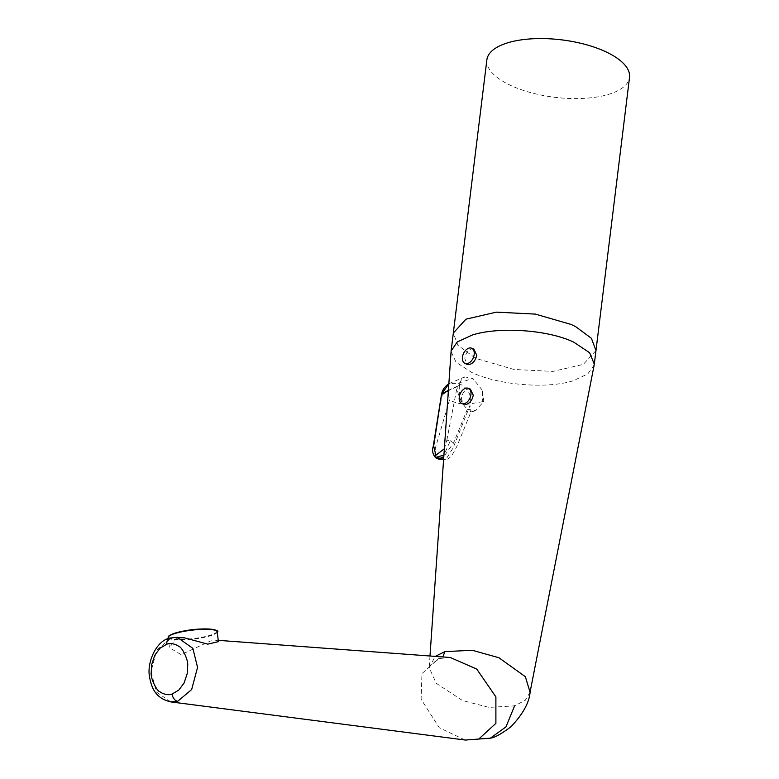 <?xml version="1.0" encoding="UTF-8"?>
<svg xmlns="http://www.w3.org/2000/svg" width="779" height="779" viewBox="0 0 779 779"><rect width="100%" height="100%" fill="white"/><g stroke="black" fill="none" stroke-linecap="round" stroke-linejoin="round"><path stroke-width="0.58" stroke-dasharray="3.9 2.92" d="M486.875 59.817A71.863 28.92 -173 0 0 511.764 85.924A71.863 28.92 -173 0 0 586.451 98.203A71.863 28.92 -173 0 0 629.529 77.335M459.201 397.65A8.296 5.317 114 0 1 462.444 390.376M470.409 389.149L467.634 389.042C464.109 390.62 462.035 393.833 461.402 398.673L463.544 404.369M473.866 349.138L471.091 349.031C467.566 350.608 465.482 353.822 464.839 358.661L467.001 364.358M462.444 357.551A8.296 5.317 114 0 1 465.686 350.277M594.182 364.942L587.775 373.949L573.052 380.804C546.391 389.247 497.976 384.933 471.762 372.44L456.095 362.303L451.07 351.533M184.526 637.845L176.181 638.371L169.452 647.729L168.371 638.576M218.383 641.653L215.949 640.163L210.466 641.01L181.137 654.642L169.452 647.729M483.808 401.428L482.717 401.643L482.269 390.133L483.808 401.428L475.502 410.815L467.342 409.209L471.003 411.867L469.961 405.606L453.193 447.73L446.026 459.25L443.602 459.435M482.269 390.133L472.814 378.419L464.742 376.89L461.178 380.201L458.987 385.517L457.37 386.218L457.156 387.231C457.799 395.849 461.187 403.171 467.342 409.209L453.563 442.998L443.796 456.611M458.987 385.517L461.178 380.201M459.532 385.293C458.256 395.021 460.876 402.986 467.39 409.199M530.061 692.2L525.26 700.282L514.588 705.852L489.066 707.41L462.541 700.564L436.23 683.29L429.2 667.749L435.218 656.395M465.044 740.011L439.249 727.713L421.108 699.25L421.955 673.631L438.577 658.596L440.515 658.421L442.832 656.95M170.835 701.908L156.53 692.141L151.009 671.605L156.793 650.056L171.039 637.972L177.193 637.28M449.843 657.466L438.577 658.596M464.742 376.89L448.84 383.716L458.334 383.19C467.682 387.533 471.714 394.408 470.438 403.804L469.961 405.606M482.717 401.643L470.438 403.804C463.096 404.798 456.124 403.503 449.522 399.919L435.266 448.431L435.695 457.76M444.342 448.772L446.854 440.154L450.359 440.729L443.903 455.072M435.373 457.536L433.913 447.516C434.925 436.873 438.772 410.708 442.199 395.557L441.985 393.619M450.359 440.729L453.563 442.998M448.383 390.357L457.37 386.218M442.287 395.157C446.221 391.019 448.636 392.606 449.522 399.919M446.854 440.154L457.176 386.686L448.353 390.746M458.334 383.19L472.814 378.419M595.984 350.531L583.325 364.387L552.915 371.408L513.945 369.45L478.218 359.119L473.671 356.918L457.906 345.263L453.329 333.013M217.214 631.759A24.655 4.547 -6.7 0 1 201.693 637.884A24.655 4.547 -6.7 0 1 168.245 637.524M216.387 630.766A24.178 4.46 -6.7 0 1 201.469 637.349A24.178 4.46 -6.7 0 1 168.819 636.365M433.669 445.987L433.913 447.516M441.888 394.038L442.199 395.557M429.989 656.006L429.229 666.96M215.949 640.163L218.227 640.338M450.311 657.505L440.515 658.421C432.306 662.783 428.518 666.094 429.161 668.363L429.2 667.749M475.502 410.815L471.003 411.867L459.23 440.622C455.822 449.697 450.33 459.834 446.026 459.25M443.592 459.62L445.422 459.396"/><path stroke-width="1.17" d="M595.984 350.531L629.529 77.335A71.863 28.92 -173 0 0 604.631 51.229A71.863 28.92 -173 0 0 529.944 38.95A71.863 28.92 -173 0 0 486.875 59.817L453.329 333.013L465.988 319.156L496.398 312.145L535.368 314.103L571.085 324.434L575.642 326.635L591.407 338.29L595.984 350.531L594.182 364.942L530.061 692.2L525.338 676.688L498.881 657.719L472.317 650.29L444.936 651.614L435.218 656.395M465.706 388.234A8.296 5.317 114 0 1 468.393 388.312A8.296 5.317 114 0 1 470.974 394.164A8.296 5.317 114 0 1 464.459 403.6A8.296 5.317 114 0 1 461.635 403.464A8.296 5.317 114 0 1 459.201 397.66A8.296 5.317 114 0 1 459.201 397.65A12.026 12.026 0 0 1 462.444 390.376A8.296 5.317 114 0 1 465.706 388.234M461.635 403.464L466.3 404.467C470.058 402.996 472.376 399.89 473.252 395.157L470.409 389.149L468.393 388.312M468.948 348.125A8.296 5.317 114 0 1 471.636 348.203A8.296 5.317 114 0 1 474.216 354.065A8.296 5.317 114 0 1 467.712 363.501A8.296 5.317 114 0 1 464.878 363.355A8.296 5.317 114 0 1 462.444 357.561A8.296 5.317 114 0 1 462.444 357.551A12.026 12.026 0 0 1 465.686 350.277A8.296 5.317 114 0 1 468.948 348.125M464.878 363.355L467.001 364.358L469.756 364.455C473.515 362.985 475.833 359.879 476.699 355.136L473.866 349.138L471.636 348.203M453.329 333.013L451.119 351.027L457.215 341.991L472.308 335.009C498.813 326.596 547.559 329.585 573.734 342.147L589.625 352.731L594.299 364.202M168.371 638.576L168.245 637.524A24.655 4.547 -6.7 0 1 183.766 631.399A24.655 4.547 -6.7 0 1 217.214 631.759L218.383 641.653L207.808 644.145L184.526 637.845L177.213 637.29L192.871 648.362L197.554 667.428L191.653 689.551L177.719 701.285L170.65 701.879L465.384 740.05L478.744 739.057L495.892 723.35L495.892 696.884L476.748 669.083L450.311 657.505L218.227 640.338M451.119 351.027L429.989 656.006M442.832 656.95L444.936 651.614M514.588 705.852L505.951 726.904L490.419 738.151L478.744 739.057M435.695 457.76L440.417 458.208L443.796 456.611M443.602 459.435L440.417 458.208M441.586 394.291L433.669 445.987L435.87 455.248L444.342 448.772M443.903 455.072L435.373 457.536M448.84 383.716L441.985 393.619L448.383 390.357M168.819 636.365A24.178 4.46 -6.7 0 1 183.825 631C205.841 626.637 221.499 630.532 217.214 631.759M183.883 630.99A24.178 4.46 -6.7 0 1 216.387 630.766M171.039 637.972A7.215 4.849 73.5 0 0 169.812 638.098A7.215 4.849 73.5 0 0 166.813 644.204C171.224 642.48 176.726 644.681 179.131 646.619C181.711 646.736 188.411 659.745 187.7 665.344L187.194 673.64L184.068 683.047L178.81 690.077L172.071 694.05A7.215 4.849 73.5 0 0 177.719 701.285M177.193 637.28L169.812 638.098C156.316 640.669 146.832 662.228 149.471 676.581C151.506 687.39 154.953 698.072 170.65 701.879M172.071 694.05C167.651 695.774 162.149 693.573 159.744 691.635C157.173 691.518 150.464 678.509 151.175 672.91L151.681 664.623L154.807 655.217L160.065 648.177L166.813 644.204M433.669 445.987L433.221 446.523C431.848 450.359 432.637 454.079 435.578 457.682L435.812 457.848M448.353 390.746L441.576 394.086C442.462 389.636 445.062 386.092 449.366 383.453M168.245 637.524C167.281 635.771 172.48 633.59 183.854 630.99M530.1 692.015L530.1 692.015C529.369 702.346 523.079 713.846 511.209 726.525C501.705 733.75 494.772 737.635 490.419 738.151L465.384 740.05M436.016 457.984L438.519 459.094L443.592 459.62M433.221 446.523L441.479 394.505"/></g></svg>
